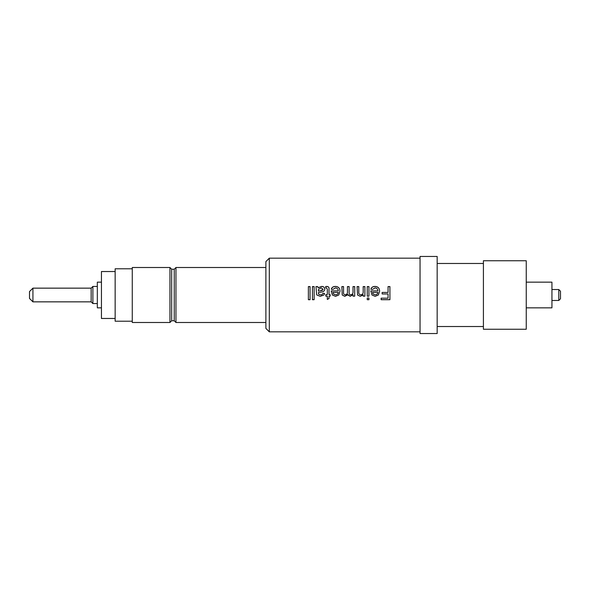 <?xml version="1.0" encoding="UTF-8"?>
<svg xmlns="http://www.w3.org/2000/svg" width="590" height="590" viewBox="0 0 590 590"><rect width="100%" height="100%" fill="white"/><g stroke="black" fill="none" stroke-linecap="round" stroke-linejoin="round"><path stroke-width="0.89" d="M308.371 286.666L310.06 286.666M312.427 286.666L314.123 286.666M318.349 291.084L320.901 290.605L323.091 289.24L321.24 287.913L318.615 289.27L318.364 290.597L318.349 291.084L320.901 290.568C322.14 290.59 322.87 290.132 323.091 289.189M323.932 295L320.245 296.313L316.867 295L316.572 294.211L315.982 286.585L317.678 286.585L318.187 287.743L321.624 286.423C323.526 286.408 324.581 287.3 324.78 289.093C324.692 290.501 323.94 291.408 322.538 291.807L318.364 292.603L318.792 294.299L320.547 294.801C321.823 294.897 322.612 294.395 322.922 293.296L324.611 293.466L323.932 295L320.245 296.328L316.83 294.934M316.019 286.666L317.678 286.666L318.187 287.809L321.624 286.504C323.534 286.489 324.581 287.374 324.78 289.152M327.317 294.631L327.317 289.181L326.462 287.913L325.798 287.95L325.628 286.563L326.823 286.423C328.542 286.526 329.272 287.47 329.014 289.248L329.014 294.631L330.194 294.639L330.194 296.158L329.014 296.158L329.014 298.496L327.317 299.455L327.317 296.158L325.798 296.158L325.798 294.631L327.317 294.639L325.798 294.631M325.628 286.644L326.823 286.504C328.542 286.607 329.272 287.536 329.014 289.299M332.908 292.433L333.527 294.004L335.562 294.801C337.141 294.757 338.063 293.975 338.321 292.456L332.908 292.433L333.527 293.99L335.562 294.801C337.141 294.757 338.063 293.968 338.321 292.433M331.263 289.299C331.838 287.448 333.239 286.519 335.467 286.504C338.446 286.696 339.958 288.289 340.01 291.29L338.763 295L335.555 296.328L332.406 295L331.219 290.922L338.321 290.922C338.203 289.07 337.244 288.068 335.437 287.913L332.922 289.41L331.263 289.24C331.838 287.374 333.239 286.438 335.467 286.423C338.446 286.615 339.958 288.23 340.01 291.261M331.211 291.386L331.219 290.959L338.321 290.922M347.886 295L350.261 296.328L353.019 294.653L350.261 296.313L347.702 294.535L344.774 296.313L342.23 295L341.853 286.585L343.542 286.585L343.542 292.478C343.373 293.864 343.926 294.631 345.18 294.801C346.765 294.609 347.517 293.687 347.436 292.043L347.436 292.013C347.517 293.673 346.765 294.602 345.18 294.801L345.18 294.801C343.918 294.624 343.373 293.85 343.542 292.478L343.542 292.5M353.019 286.666L354.708 286.666M350.748 294.801C352.451 294.55 353.204 293.437 353.019 291.46L353.019 291.431C353.211 293.414 352.451 294.535 350.748 294.801L350.748 294.801C349.582 294.705 349.037 293.997 349.125 292.684C349.044 293.99 349.582 294.705 350.748 294.801M347.436 286.666L349.125 286.666M341.853 286.666L343.542 286.666M363.189 286.666L364.886 286.666M360.726 294.801C362.481 294.661 363.307 293.636 363.189 291.718L363.189 291.689C363.307 293.614 362.489 294.653 360.726 294.801L360.726 294.801C359.303 294.646 358.654 293.813 358.794 292.293L358.794 292.271C358.654 293.798 359.295 294.639 360.726 294.801M357.098 286.666L358.794 286.666M363.189 291.689L363.189 286.585L364.886 286.585L364.886 296.158L363.189 296.158L363.189 294.808L360.254 296.313L357.555 295L357.098 286.585L358.794 286.585L358.794 292.271M367.253 286.666L368.942 286.666M372.497 292.433L373.116 294.004L375.152 294.801C376.737 294.757 377.659 293.975 377.91 292.456L372.497 292.433L373.116 293.99L375.152 294.801C376.737 294.757 377.659 293.968 377.91 292.433M370.859 289.299C371.435 287.448 372.836 286.519 375.056 286.504C378.035 286.696 379.554 288.289 379.606 291.29L378.36 295L375.144 296.328L372.002 295L370.815 290.922L377.91 290.922C377.799 289.07 376.84 288.068 375.034 287.913L372.519 289.41L370.859 289.24C371.435 287.374 372.836 286.438 375.056 286.423C378.035 286.615 379.554 288.23 379.606 291.261M370.808 291.386L370.815 290.959L377.91 290.922M388.065 286.666L389.924 286.666M382.143 292.456L388.065 292.433L382.143 292.433L382.143 293.953L388.065 293.953L388.065 298.179L381.125 298.179L381.125 299.698L389.924 299.698L389.924 286.585L388.065 286.585L388.065 292.433M368.942 298.016L368.942 299.698L367.253 299.698L367.253 298.016L368.942 298.016M269.306 331.831L265.884 328.401L265.884 261.599L269.306 258.169L269.306 331.831L420.043 331.831M368.942 295L368.942 296.158L367.253 296.158L367.253 286.585L368.942 286.585L368.942 295M363.049 295L360.254 296.328L357.555 295M353.019 291.431L353.019 286.585L354.708 286.585L354.708 296.158L353.019 296.158L353.019 294.653M347.37 295L344.774 296.328L342.23 295M314.123 295L314.123 299.698L312.427 299.698L312.427 286.585L314.123 286.585L314.123 295M310.06 295L310.06 299.698L308.371 299.698L308.371 286.585L310.06 286.585L310.06 295M420.043 295L420.043 333.542L437.168 333.542L437.168 256.458L420.043 256.458L420.043 295M483.417 295L483.417 329.257L526.243 329.257L526.243 260.743L483.417 260.743L483.417 295M526.243 282.153L551.938 282.153L551.938 307.847L526.243 307.847M558.789 300.48L560.5 298.769L560.5 291.231L558.789 289.52L558.789 300.48L551.938 300.48M32.929 301.851L32.929 288.149L29.5 291.571L29.5 298.429L32.929 301.851L91.162 301.851L92.881 303.562L97.328 303.562M32.929 288.149L91.162 288.149L91.162 301.851M91.162 288.149L92.881 286.438L92.881 303.562M101.443 282.153L97.328 282.153L97.328 307.847L101.443 307.847M115.146 271.533L101.443 271.533L101.443 318.467L115.146 318.467M132.271 268.789L115.146 268.789L115.146 321.211L132.271 321.211M169.957 267.506L132.271 267.506L132.271 322.494L169.957 322.494L169.957 267.506L171.668 269.224L171.668 320.776L169.957 322.494M171.668 269.224L174.242 269.224L174.242 320.776L175.953 322.494L265.884 322.494M174.242 269.224L175.953 267.506L175.953 322.494M318.349 292.994L318.792 294.292L320.547 294.801C321.816 294.897 322.612 294.388 322.922 293.282L324.611 293.451M329.014 294.631L330.194 294.631M349.125 292.662L349.125 286.585L347.436 286.585L347.436 292.013M389.924 299.654L381.125 299.654M378.36 295L375.144 296.313L372.002 295M368.942 299.654L367.253 299.654M368.942 296.143L367.253 296.143M364.886 296.143L363.189 296.143M354.708 296.143L353.019 296.143M338.763 295L335.555 296.313L332.406 295M330.194 296.143L329.014 296.143M329.014 298.466L327.317 299.41M327.317 296.158L325.798 296.143M314.123 299.654L312.427 299.654M310.06 299.654L308.371 299.654M437.168 326.521L483.417 326.521M171.668 320.776L174.242 320.776M175.953 267.506L265.884 267.506M92.881 286.438L97.328 286.438M551.938 289.52L558.789 289.52M437.168 263.479L483.417 263.479M269.306 258.169L420.043 258.169"/></g></svg>
